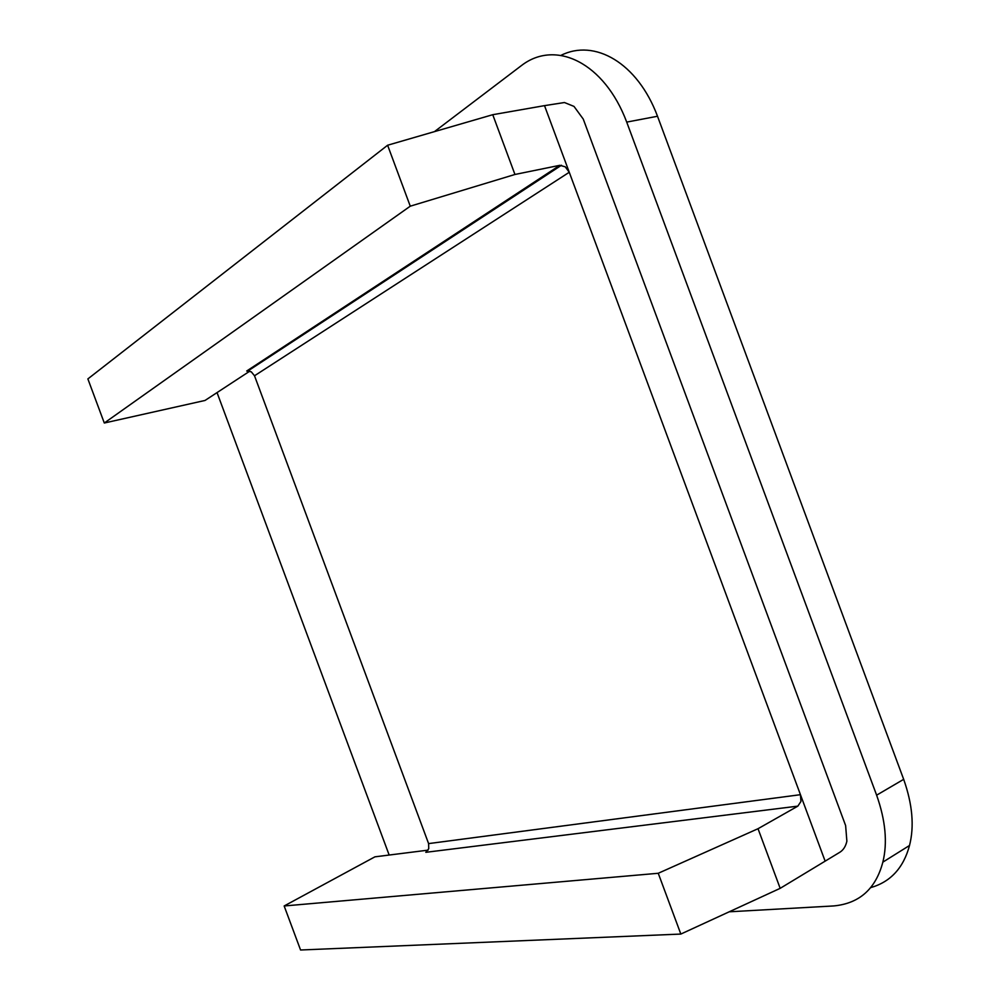 <?xml version="1.0" encoding="UTF-8"?>
<svg xmlns="http://www.w3.org/2000/svg" width="1000" height="1000" viewBox="0 0 1000 1000"><rect width="100%" height="100%" fill="white"/><g stroke="black" fill="none" stroke-linecap="round" stroke-linejoin="round"><path stroke-width="1.5" d="M797.837 806.137L758.025 828.713L658.25 873.275L284.163 905.975L300.562 950L680.837 934.062L780.175 888.337L825.138 861.15L544.513 105.638L564.45 102.525L574 106.412L583.25 119.075L845.625 825.575L846.875 841.2C845.725 846.325 843.4 850 839.912 852.212L825.138 861.15L800.45 794.688L428.6 843.6L428.738 848.713L425.812 852.312L797.837 806.137L800.95 801.45L800.45 794.688M249.812 371.138L205.037 400.45L104.3 423.013L410.262 206.188L514.95 174.475L492.75 114.7L544.513 105.638L569.263 172.262L565.225 166.812L559.812 165.312L246.7 371.012L251.275 371.812L254.513 375.775L428.6 843.6M434.45 131.637L521.55 65.487C555.775 39.125 604.55 62.875 626.712 122.1L876.625 795.175C885.562 820.475 887.638 842.8 882.85 862.138C875.763 888.913 859.4 903.512 833.725 905.938L729.212 911.8M560.9 55.412C594.475 38.4 637.5 62.688 657.513 116.25L903.675 779.338C912.475 804.262 914.425 826.312 909.513 845.487C903.5 867.925 890.525 881.988 870.575 887.663M389.162 855.037L217.037 392.6M275.5 352.1L275.738 352.725M284.163 905.975L374.913 856.838L428.1 850.138M658.25 873.275L680.837 934.062M758.025 828.713L780.175 888.337M514.95 174.475L559.812 165.312M248.65 370.5L246.7 371.012M492.75 114.7L387.612 145.238L87.875 378.913L104.3 423.013M387.612 145.238L410.262 206.188M254.513 375.775L569.263 172.262M657.513 116.25L626.712 122.1M903.675 779.338L876.625 795.175M882.85 862.138L909.513 845.487M561.475 165.25L248.125 370.85"/></g></svg>
